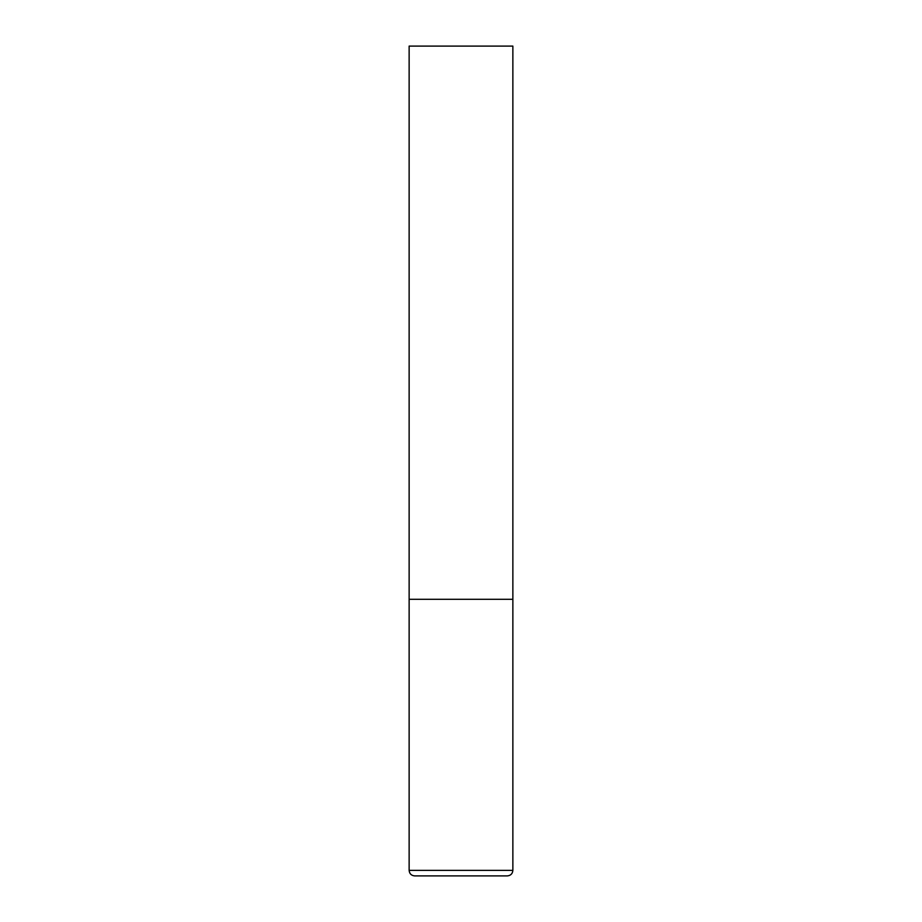 <?xml version="1.0" encoding="UTF-8"?>
<svg xmlns="http://www.w3.org/2000/svg" width="922" height="922" viewBox="0 0 922 922"><rect width="100%" height="100%" fill="white"/><g stroke="black" fill="none" stroke-linecap="round" stroke-linejoin="round"><path stroke-width="1.38" d="M409.138 870.368L512.863 870.368L512.863 599.3L409.138 599.3L512.863 599.3L512.863 46.1L409.138 46.1L409.138 870.368C409.46 873.733 411.304 875.577 414.67 875.9L507.331 875.9L414.67 875.9M512.863 870.368C512.54 873.733 510.696 875.577 507.331 875.9"/></g></svg>
